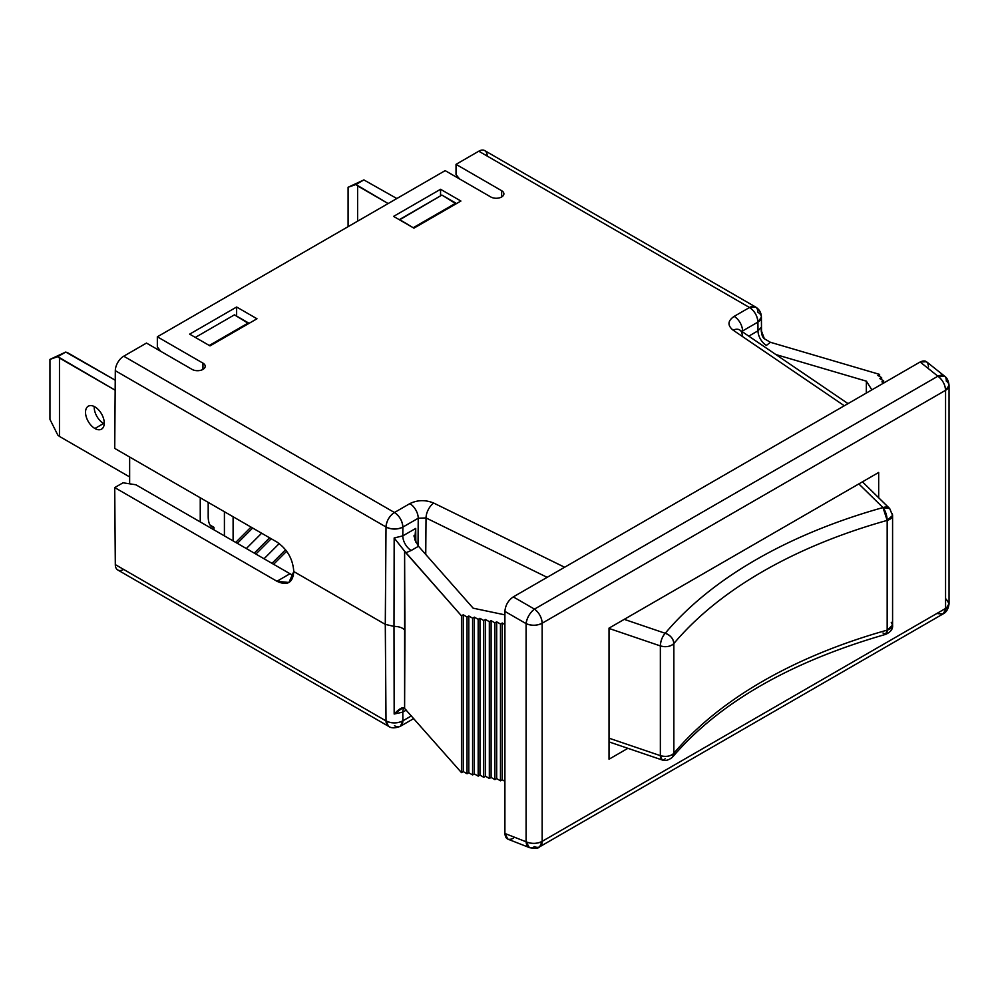 <?xml version="1.0" encoding="UTF-8"?>
<svg xmlns="http://www.w3.org/2000/svg" width="999" height="999" viewBox="0 0 999 999"><rect width="100%" height="100%" fill="white"/><g stroke="black" fill="none" stroke-linecap="round" stroke-linejoin="round"><path stroke-width="1.5" d="M928.496 366.845C927.996 361.263 925.199 359.652 920.116 362L513.286 596.89C508.204 600.399 505.407 605.244 504.907 611.4L504.907 833.478C505.407 839.06 508.204 840.671 513.286 838.311M937.886 613.686L943.106 613.898L949.05 603.596L946.265 599.175M529.395 847.589A11.901 6.818 111.4 0 0 534.465 846.603A11.901 6.868 -120 0 0 539.672 846.802A11.901 6.868 -120 0 0 542.145 841.358L539.672 846.802C538.411 848.488 534.989 848.738 529.395 847.589L526.086 841.77A11.901 6.818 111.4 0 0 529.395 847.589L507.892 839.16L504.907 833.478L526.086 841.77L526.086 623.626L504.907 611.4C505.407 605.244 508.204 600.399 513.286 596.89L534.465 609.115L937.886 376.198L920.116 362L513.286 596.89L534.465 609.115A11.901 5.619 120 0 0 526.086 623.626L504.907 611.4L504.907 833.478L526.086 841.77C531.618 844.018 536.975 843.88 542.145 841.358L945.566 608.453A11.901 6.868 60 0 1 943.106 613.898C946.415 612.312 948.401 608.878 949.05 603.596A11.901 6.868 180 0 1 945.566 608.453L945.566 390.309A11.901 6.868 0 0 0 949.05 385.452A11.901 6.868 0 0 0 946.265 381.044A11.901 6.818 128.6 0 0 944.579 376.161A11.901 6.818 128.6 0 0 937.886 376.198A11.901 6.868 60 0 1 945.566 390.309L542.145 623.226L542.145 841.358L945.566 608.453L945.566 390.309L542.145 623.226L542.145 841.358A11.901 6.868 180 0 1 526.086 841.77L526.086 623.626A11.901 6.868 0 0 0 542.145 623.226C536.975 625.749 531.618 625.886 526.086 623.626C527.01 617.707 529.795 612.874 534.465 609.115C539.185 612.774 541.745 617.482 542.145 623.226A11.901 6.868 -120 0 0 534.465 609.115L937.886 376.198L944.579 376.161C947.102 377.834 948.588 380.931 949.05 385.452L945.566 390.309C945.166 384.565 942.606 379.87 937.886 376.198L920.116 362L926.535 361.75L944.579 376.161M627.896 748.313L609.028 759.215L609.028 628.134L878.67 472.465L878.67 497.752L878.67 472.465L609.028 628.134L609.028 759.215L627.896 748.313M129.645 457.018L129.645 483.816L129.645 457.018M200.25 521.928L200.25 497.777L200.25 521.928M394.443 725.686A11.901 6.868 -120 0 0 400.399 726.273C395.217 728.346 391.246 728.346 388.486 726.273A11.901 6.868 120 0 0 388.499 726.285L117.77 569.979A11.901 6.868 -60 0 1 115.31 564.61L386.026 720.916A11.901 6.868 120 0 0 388.486 726.273L386.026 720.916L385.289 624.375L293.781 571.553C292.882 559.015 287.275 549.188 276.96 542.07L114.723 448.401L115.31 370.704A11.901 6.868 -60 0 1 123.726 356.206L394.443 512.512A11.901 6.868 120 0 0 386.026 526.997C386.563 520.829 389.36 515.996 394.443 512.512C399.563 516.033 402.36 520.891 402.859 527.085A11.901 6.868 -120 0 0 394.443 512.512L409.815 503.633A11.901 6.868 60 0 1 418.231 518.219L418.019 545.666L418.231 518.219L402.859 527.085C397.252 529.695 391.633 529.67 386.026 526.997L115.31 370.704A11.901 6.868 -60 0 1 123.726 356.206L146.478 343.069L192.095 369.405A7.68 4.433 0 0 0 200.462 370.367A7.68 4.433 0 0 0 205.207 366.271A7.68 4.433 0 0 0 202.959 363.137L157.343 336.8L157.343 347.028L160.802 351.336L157.343 347.028L157.343 336.8L445.167 170.629L490.784 196.965A7.68 4.433 0 0 0 499.15 197.927A7.68 4.433 0 0 0 503.896 193.831A7.68 4.433 0 0 0 501.648 190.697L456.031 164.348L456.031 174.588L459.49 178.896L456.031 174.588L456.031 164.348L478.783 151.211L749.5 307.517L755.456 306.93C759.277 309.24 761.263 312.65 761.4 317.145A11.901 6.931 -0.4 0 0 757.916 312.287A11.901 6.868 120 0 0 755.456 306.93A11.901 6.868 120 0 0 749.5 307.517C754.62 311.039 757.417 315.896 757.916 322.09A11.901 6.931 -0.4 0 0 761.4 317.145L757.916 322.09L757.991 330.819L761.275 327.26L757.991 330.819A11.901 6.868 60 0 0 766.408 345.404L770.441 342.295L766.408 345.404A11.901 6.868 60 0 1 757.991 330.819L748.775 336.139L757.991 330.819L757.916 322.09L742.557 330.969L742.557 331.918L742.557 330.969L741.857 331.431L742.557 330.969A11.901 6.868 -120 0 0 734.14 316.383L749.5 307.517A11.901 6.868 60 0 1 757.916 322.09L742.557 330.969A11.901 6.868 -120 0 0 734.14 316.383C727.622 320.841 727.297 325.449 733.166 330.194L844.317 405.769L733.166 330.194C727.297 325.449 727.622 320.841 734.14 316.383L749.5 307.517L478.783 151.211L456.031 164.348L501.648 190.697A7.68 4.433 180 0 1 501.648 196.965A7.68 4.433 180 0 1 490.784 196.965L445.167 170.629L157.343 336.8L202.959 363.137A7.68 4.433 180 0 1 202.959 369.405A7.68 4.433 180 0 1 192.095 369.405L146.478 343.069L123.726 356.206L394.443 512.512L409.815 503.633C417.532 499.875 425.512 499.687 433.741 503.071L564.622 567.245L433.741 503.071C425.512 499.687 417.532 499.875 409.815 503.633A11.901 6.868 60 0 1 418.231 518.219L402.859 527.085L402.797 535.889L394.168 537.962L394.006 626.385L385.289 624.375L386.026 526.997L115.31 370.704L114.723 448.401L276.96 542.07C287.275 549.188 292.882 559.015 293.781 571.553L385.289 624.375L386.026 526.997A11.901 6.818 0.4 0 0 402.859 527.085L402.797 535.889L415.709 528.434L415.821 542.07L415.709 528.434L402.797 535.889A11.901 6.868 -120 0 0 411.213 550.474L405.831 552.797L461.463 615.834L461.463 772.602L404.607 708.441L404.607 551.161L394.168 537.962L394.006 626.385C398.888 626.435 402.522 627.697 404.907 630.144L404.607 551.161L461.463 615.834L463.236 614.81L463.236 771.578L461.463 772.602L461.463 615.834L463.236 614.81L467.033 617.007L468.806 615.983L472.602 618.181L474.375 617.157L478.184 619.355L479.957 618.331L483.753 620.516L485.526 619.492L489.335 621.69L491.108 620.666L494.905 622.864L496.678 621.84L500.474 624.038L502.247 623.014L504.907 624.537L502.247 623.014L502.247 779.782L504.907 781.318L502.247 779.782L500.474 780.806L502.247 779.782L502.247 623.014L500.474 624.038L500.474 780.806L496.678 778.608L500.474 780.806L500.474 624.038L496.678 621.84L496.678 778.608L494.905 779.632L496.678 778.608L496.678 621.84L494.905 622.864L494.905 779.632L491.108 777.434L494.905 779.632L494.905 622.864L491.108 620.666L491.108 777.434L489.335 778.458L491.108 777.434L491.108 620.666L489.335 621.69L489.335 778.458L485.526 776.273L489.335 778.458L489.335 621.69L485.526 619.492L485.526 776.273L483.753 777.297L485.526 776.273L485.526 619.492L483.753 620.516L483.753 777.297L479.957 775.099L483.753 777.297L483.753 620.516L479.957 618.331L479.957 775.099L478.184 776.123L479.957 775.099L479.957 618.331L478.184 619.355L478.184 776.123L474.375 773.925L478.184 776.123L478.184 619.355L474.375 617.157L474.375 773.925L472.602 774.949L474.375 773.925L474.375 617.157L472.602 618.181L472.602 774.949L468.806 772.751L472.602 774.949L472.602 618.181L468.806 615.983L468.806 772.751L467.033 773.775L468.806 772.751L468.806 615.983L467.033 617.007L467.033 773.775L463.236 771.578L467.033 773.775L467.033 617.007L463.236 614.81L463.236 771.578L461.463 772.602L404.607 708.441L404.907 630.144C402.522 627.697 398.888 626.435 394.006 626.385L394.168 714.048L402.797 712.1L402.859 720.828L411.413 715.896L402.859 720.828L400.399 726.273A11.901 6.868 -120 0 0 402.859 720.828A11.901 6.931 179.6 0 1 386.026 720.916C391.633 723.576 397.252 723.551 402.859 720.828L402.797 712.1L394.168 714.048L402.659 707.941M440.547 189.286L460.914 201.036L413.936 228.159L393.581 216.396L440.547 189.286L460.914 201.036L413.936 228.159L393.581 216.396L440.547 189.286L440.547 195.854L440.547 189.286M189.66 334.141L236.626 307.018L256.993 318.768L210.015 345.891L189.66 334.141L236.626 307.018L236.626 316.096L236.626 307.018L256.993 318.768L210.015 345.891L189.66 334.141M739.76 330.007L739.859 330.07A11.901 7.405 -55.8 0 0 733.166 330.194A11.901 7.405 -55.8 0 1 739.834 330.057A11.901 7.405 -55.8 0 1 742.232 335.389M866.283 393.082L866.383 381.168L775.836 354.533L866.383 381.168L866.283 393.082M871.865 389.86L866.383 381.168L871.865 389.86M770.441 342.295L879.62 374.413L877.846 375.437L881.655 377.634L879.882 378.658L883.678 380.844L881.905 381.868L883.803 382.967L881.905 381.868L883.678 380.844L883.678 382.892L883.678 380.844L879.882 378.658L881.655 377.634L881.655 379.682L881.655 377.634L877.846 375.437L879.62 374.413L879.62 376.461L879.62 374.413L770.441 342.295L764.372 338.761L770.441 342.295M761.275 327.26C761.151 333.354 762.175 337.187 764.372 338.761L761.213 330.282L761.275 327.26L761.3 331.481M487.2 155.994A11.901 6.868 -60 0 0 478.783 151.211A11.901 6.868 -60 0 1 484.74 150.624L755.456 306.93M501.648 190.697L501.648 196.965L501.648 190.697M202.959 363.137L202.959 369.405L202.959 363.137M414.71 539.522L418.506 546.253L473.164 608.191L504.907 614.86L473.164 608.191L418.506 546.253L411.213 550.474L418.506 546.253L414.71 539.522L415.709 528.434M414.073 535.364L414.123 536.875M406.281 710.089L402.797 712.1L406.281 710.089M402.797 535.889A11.901 6.868 -120 0 0 411.213 550.474L405.831 552.797L394.168 537.962L402.797 535.889M418.231 518.219L426.036 517.944A11.901 6.294 -63.9 0 1 433.741 503.071A11.901 6.294 -63.9 0 0 426.036 517.944L425.749 554.47L426.036 517.944L418.231 518.219M547.152 577.335L426.036 517.944L547.152 577.335M123.651 569.43A11.901 6.868 -60 0 1 115.31 564.61L114.723 487.587L123.039 482.792L135.889 484.777L123.039 482.792L114.723 487.587L115.31 564.61L386.026 720.916L385.289 624.375L394.006 626.385M276.96 581.268L114.723 487.587L276.96 581.268L288.923 582.479L293.781 571.553C292.882 582.829 287.275 586.063 276.96 581.268L289.985 573.738L276.96 581.268M135.889 484.777L289.985 573.738L135.889 484.777M403.808 708.054A11.901 6.868 -120 0 0 402.797 712.1A11.901 6.868 -120 0 1 403.808 708.054M394.168 714.048C399.588 708.403 403.059 706.53 404.607 708.441M293.456 575.337A24.001 13.861 60 0 1 289.985 573.738A24.001 13.861 60 0 0 293.456 575.337M115.16 390.197L59.465 358.042L59.465 436.426L129.645 476.935L59.465 436.426L57.78 435.027L49.95 419.368L49.95 359.403L57.78 356.643L115.16 390.197M210.09 525.099L213.961 527.335L213.961 529.857L213.961 527.335L210.09 525.099M224.413 535.889L224.413 511.725L224.413 535.889M94.893 428.496A13.249 7.655 60 0 1 85.527 412.275A13.249 7.655 60 0 1 94.893 406.868A13.249 7.655 60 0 1 104.258 423.089A13.249 7.655 60 0 1 94.893 428.496L103.584 423.476A13.249 7.655 60 0 1 94.231 406.506A13.249 7.655 60 0 0 103.584 423.476L94.893 428.496A13.249 7.655 -120 0 0 101.511 429.158A13.249 7.655 -120 0 0 103.546 418.544A13.249 7.655 -120 0 0 94.893 406.868A13.249 7.655 -120 0 0 88.262 406.206A13.249 7.655 -120 0 0 86.239 416.82A13.249 7.655 -120 0 0 94.893 428.496M396.84 198.526L363.886 179.92L348.089 187.263L355.919 184.515L357.605 185.901L357.605 221.179L357.605 185.901L388.149 203.546L355.919 184.515L363.886 179.92L355.919 184.515L348.089 187.263L363.886 179.92L396.84 198.526M348.089 226.673L348.089 187.263L348.089 226.673M246.328 548.538L261.638 533.229L246.328 548.538M271.204 538.748L255.881 554.058L271.204 538.748M264.036 558.766L279.245 543.556L264.036 558.766M286.651 551.223L273.601 564.285L286.651 551.223M252.647 528.034L237.337 543.344L252.647 528.034M233.104 540.896L233.104 516.745L233.104 540.896M208.192 502.36L208.192 516.645C208.341 523.538 210.252 527.11 213.961 527.335L211.8 526.785C209.44 525.274 208.254 521.903 208.192 516.645L208.192 502.36M251.036 527.097L235.727 542.42L251.036 527.097M115.235 380.207L68.157 353.022L65.747 352.048L57.78 356.643L59.465 358.042L59.465 436.426L57.78 435.027L49.95 419.368L49.95 359.403L57.78 356.643L65.747 352.048L49.95 359.403L65.747 352.048L115.235 380.207M104.233 423.838A13.249 7.655 60 0 1 103.584 423.476A13.249 7.655 60 0 0 104.233 423.838M285.564 549.775L271.99 563.349L285.564 549.775M269.593 537.812L254.283 553.134L269.593 537.812M441.908 195.067L456.081 203.833L455.856 203.122L413.486 227.572L455.856 203.122L441.908 195.067L399.55 219.53L413.623 227.972L399.55 219.855L441.908 195.067M234.453 314.835L248.626 323.601L248.401 322.889L209.291 345.467L248.401 322.889L234.453 314.835L195.342 337.425L234.453 314.835M624.25 619.355L665.222 633.291A470.404 271.591 180 0 1 882.979 507.567L858.84 483.916L882.979 507.567A9.603 3.422 74.3 0 1 887.174 520.392A460.814 266.046 0 0 0 673.85 643.556L673.85 753.296A460.814 266.046 180 0 1 887.174 630.132A9.603 3.422 74.3 0 1 885.576 634.39L887.174 630.132L887.174 520.392L882.979 507.567L889.697 508.553A9.603 6.756 134.4 0 0 882.979 507.567A470.404 271.591 180 0 0 665.222 633.291A9.603 3.984 108.8 0 0 660.351 645.916A9.603 5.544 0 0 0 673.85 643.556C670.529 646.603 666.033 647.389 660.351 645.916L609.028 628.446L660.351 645.916C660.639 640.871 662.262 636.663 665.222 633.291C670.466 635.227 673.338 638.648 673.85 643.556A9.603 7.055 -139.9 0 0 665.222 633.291L624.25 619.355M609.028 741.895L662.125 759.964L660.351 755.644L609.028 738.186L660.351 755.644A9.603 3.984 108.8 0 0 662.125 759.964A9.603 3.984 108.8 0 0 665.222 758.716M662.125 759.964C665.509 761.101 668.98 760.139 672.564 757.055L672.564 757.055A9.603 7.055 -139.9 0 0 673.85 753.296L672.564 757.055C719.105 702.796 790.097 661.912 885.576 634.39L882.979 632.991M660.351 755.644C666.033 757.117 670.529 756.343 673.85 753.296A9.603 5.544 180 0 1 660.351 755.644L660.351 645.916L660.351 755.644M891.258 622.34L892.582 625.149A9.603 5.544 180 0 1 887.174 630.132L892.582 625.149L892.582 515.409L887.174 520.392A9.603 5.544 0 0 0 892.582 515.409A9.603 5.544 0 0 0 891.258 512.599M673.85 753.296A460.814 266.046 180 0 1 887.174 630.132L887.174 520.392A460.814 266.046 0 0 0 673.85 643.556L673.85 753.296M949.05 603.596L949.05 385.452M943.106 613.898L539.672 846.802M739.859 330.07L848.039 403.621M761.4 317.145L761.525 333.004M400.399 726.273L413.761 718.556M892.582 515.409L889.697 508.553L862.437 481.843M892.582 625.149C893.019 629.02 890.683 632.105 885.576 634.39"/></g></svg>
